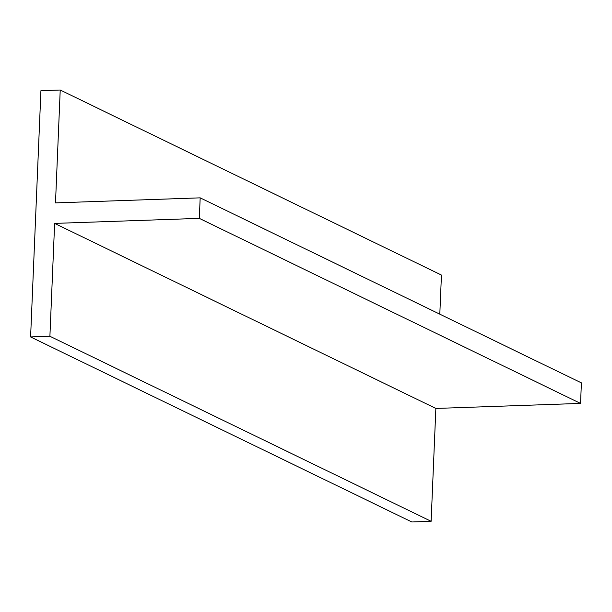 <?xml version="1.0" encoding="UTF-8"?>
<svg xmlns="http://www.w3.org/2000/svg" width="612" height="612" viewBox="0 0 612 612"><rect width="100%" height="100%" fill="white"/><g stroke="black" fill="none" stroke-linecap="round" stroke-linejoin="round"><path stroke-width="0.92" d="M54.629 223.403L49.901 336.263L30.6 336.937L40.92 90.698L60.221 90.025L55.493 202.886L200.178 197.852L199.313 218.369L54.629 223.403L435.859 408.441L431.123 521.302L49.901 336.263M431.123 521.302L411.822 521.975L30.6 336.937M439.806 314.163L441.443 275.063L60.221 90.025M199.313 218.369L580.543 403.407L581.4 382.882L200.178 197.852M580.543 403.407L435.859 408.441"/></g></svg>
